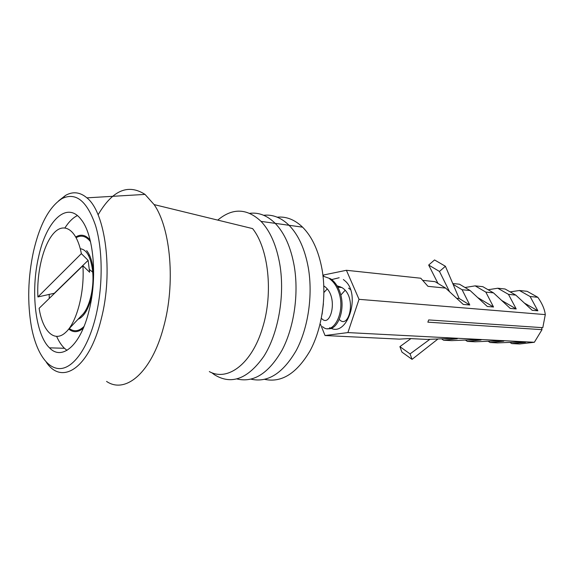 <?xml version="1.0" encoding="UTF-8"?>
<svg xmlns="http://www.w3.org/2000/svg" width="574" height="574" viewBox="0 0 574 574"><rect width="100%" height="100%" fill="white"/><g stroke="black" fill="none" stroke-linecap="round" stroke-linejoin="round"><path stroke-width="0.86" d="M456.61 298.272L459.157 298.502L469.769 304.981L462.106 289.741L470.135 290.544L487.304 306.48L493.532 307.011L485.826 292.109L493.489 292.869L510.264 308.439L516.205 308.948L508.464 294.362L515.789 295.093L532.184 310.312L537.867 310.799L530.103 296.521L537.824 297.289C542.129 303.416 544.626 309.185 545.3 314.609L359.03 299.327L346.409 270.289L323.765 274.96L323.377 276.151M346.409 270.289L420.778 278.225L427.982 286.34L445.654 288.098L463.24 304.421L469.769 304.981M541.576 327.596L542.007 329.67L534.358 342.269L519.57 343.984L511.814 343.604L525.497 342.291L519.8 341.996L497.443 342.893L490.103 342.527L503.778 341.171L497.823 340.863L475.078 341.788L467.394 341.408L481.055 340.002L474.82 339.679L451.666 340.633L443.623 340.231L457.256 338.775L450.712 338.445L427.142 339.421L409.449 338.545L399.361 339.126L325.042 335.532L347.901 332.583L359.03 299.327M320.55 324.418L325.042 335.532M537.824 297.289L527.126 291.312L519.405 290.501L510.15 291.886M445.654 288.098L435.063 281.662L422.679 280.363M470.135 290.544L459.494 284.223L452.764 283.52M493.489 292.869L482.813 286.67L475.157 285.866L465.019 287.502M515.789 295.093L505.091 289.002L497.78 288.234L488.094 289.741M545.3 314.609L542.796 327.682L428.67 319.926L427.867 322.165L542.007 329.67M534.358 342.269L347.901 332.583M329.634 327.689L330.416 328.077M331.069 328.342C347.801 336.321 360.781 294.606 345.376 281.181L343.381 279.531M519.405 290.501L530.103 296.521M524.392 303.086L537.867 310.799M497.78 288.234L508.464 294.362M501.647 300.439L516.205 308.948M475.157 285.866L485.826 292.109M477.704 297.569L493.532 307.011M453.123 284.367L462.106 289.741M509.877 342.391L511.814 343.604M488.108 341.257L490.103 342.527M441.514 338.825L443.623 340.231M465.342 340.073L467.394 341.408M410.898 338.617L399.899 346.646L401.922 352.084L412.053 359.367L437.998 338.969M399.899 346.646L410.058 353.9L412.053 359.367M429.89 339.306L410.058 353.9M459.157 298.502L445.402 266.264L434.547 259.943L428.678 265.052L439.476 271.452L449.564 291.728M428.678 265.052L437.969 283.427M445.402 266.264L439.476 271.452M93.627 275.097L93.311 270.476C92.321 261.435 90.111 254.813 86.674 250.616M69.325 328.486C73.996 332.037 78.896 331.37 84.019 326.484M90.541 241.798L89.766 240.8C85.569 235.964 81.034 234.917 76.17 237.658M78.021 319.288C84.392 316.59 89.114 308.181 92.17 294.046M80.267 248.757C86.351 249.403 90.398 256.241 92.407 269.278L92.708 272.141C94.28 288.866 89.063 309.02 81.687 315.406L68.005 329.885M82.864 265.733C84.852 292.03 76.636 322.968 65.587 332.446C54.386 343.037 42.62 331.141 39.118 308.31L82.864 265.733L89.63 272.248L88.123 260.352L81.357 253.643C76.859 229.844 64.238 221.571 53.827 233.144C43.366 244.517 36.564 272.449 37.906 296.959L81.357 253.643M327.84 328.629C337.34 330.803 346.201 309.551 339.98 292.223C337.921 286.239 334.829 281.784 330.703 278.842L322.918 276.08M322.531 326.613C332.26 336.278 346.251 312.966 338.753 292.116C336.694 286.132 333.609 281.662 329.476 278.72L330.703 278.842M322.086 314.279L323.406 303.754M339.177 277.737L331.7 279.574M345.096 290.322L340.805 295.072M339.772 319.876C349.014 329.426 357.337 296.643 341.831 287.531L337.024 285.773M327.18 288.995L323.937 292.46M321.275 318.714L321.899 318.757C330.889 328.385 339.141 295.395 323.822 285.974M350.456 289.561L348.547 288.141M339.944 286.555L337.835 287.201M37.906 296.959L54.659 293.185M54.645 292.948L88.123 260.352M211.691 372.655L214.332 374.664C231.308 385.233 247.846 379.077 263.932 356.196C278.297 333.437 284.984 295.933 279.904 264.887C276.582 245.672 270.297 231.171 261.048 221.385L275.219 223.358C284.561 233.058 290.918 247.408 294.29 266.401C298.939 294.261 294.003 327.56 282.035 350.226C268.675 373.33 253.679 382.915 237.048 378.984C253.679 382.915 268.675 373.33 282.035 350.226C294.003 327.56 298.939 294.261 294.29 266.401C290.918 247.408 284.561 233.058 275.219 223.358L289.059 225.288C298.48 234.902 304.909 249.102 308.331 267.879C313.038 295.359 308.159 328.163 296.198 350.556C282.846 373.387 267.793 382.93 251.039 379.177C267.793 382.93 282.846 373.387 296.198 350.556C308.159 328.163 313.038 295.359 308.331 267.879C304.909 249.102 298.48 234.902 289.059 225.288C281.195 217.632 272.729 214.296 263.653 215.272C272.729 214.296 281.195 217.632 289.059 225.288L302.591 227.168C294.727 219.641 286.268 216.312 277.192 217.18M264.714 379.371C281.583 382.944 296.686 373.444 310.025 350.879C321.985 328.766 326.807 296.428 322.043 269.328C318.577 250.752 312.091 236.703 302.591 227.168M261.048 221.385C246.942 208.19 232.513 207.759 217.754 220.107M275.219 223.358C267.355 215.58 258.881 212.237 249.798 213.327C258.881 212.237 267.355 215.58 275.219 223.358M209.323 371.586C227.727 381.832 252.072 363.686 262.648 327.51C273.418 293.092 268.539 248.535 252.617 228.61L154.105 204.588C170.837 228.488 175.608 284.274 163.525 327.302C151.622 372.562 125.462 394.41 106.556 381.416M95.564 317.286C103.047 287.187 102.961 249.991 95.578 225.632C87.018 200.886 75.825 191.874 61.999 198.597C49.278 206.784 39.771 224.405 33.486 251.469C27.939 277.436 27.243 302.512 31.391 326.699C36.097 352.006 47.154 369.19 60.363 368.58C73.529 367.927 87.915 348.052 95.564 317.286M58.613 200.843L65.716 195.296C73.041 191.257 80.095 192.103 86.889 197.843C105.58 212.366 113.465 272.55 101.182 319.237C89.329 368.264 61.97 385.814 46.322 362.223M67 350.362L64.46 348.289C61.475 345.412 58.864 341.43 56.632 336.364M49.264 298.43L49.192 294.261M89.099 310.426C80.805 345.34 61.97 361.211 49.486 347.837C35.251 334.355 30.544 291.154 38.587 256.879C46.185 221.04 66.849 200.391 81.142 219.533C93.54 234.436 97.609 277.199 89.099 310.426M83.345 328.127C78.215 332.525 73.357 332.841 68.78 329.067M98.075 214.834C112.425 190.324 128.074 183.508 145.021 194.407L154.105 204.588M80.999 329.914L80.862 329.031M75.797 236.962C80.884 233.891 85.634 234.895 90.039 239.961L90.125 240.068M64.984 227.835C68.815 221.851 72.941 217.768 77.368 215.594M90.319 240.865L89.766 240.8M81.106 317.544L79.743 317.472M92.708 272.141L89.451 269.5M89.544 255.251L88.331 255.136M341.831 287.531L337.813 287.165M61.999 198.597L65.716 195.296M49.486 347.837L64.46 348.289M86.889 197.843L145.021 194.407"/></g></svg>

